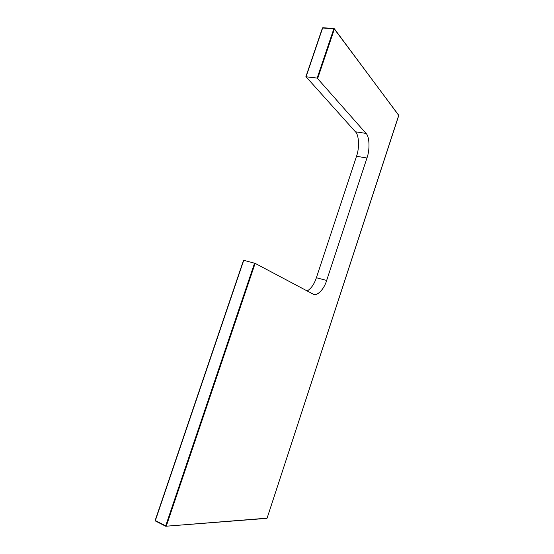 <?xml version="1.0" encoding="UTF-8"?>
<svg xmlns="http://www.w3.org/2000/svg" width="554" height="554" viewBox="0 0 554 554"><rect width="100%" height="100%" fill="white"/><g stroke="black" fill="none" stroke-linecap="round" stroke-linejoin="round"><path stroke-width="0.83" d="M243.753 260.269L155.349 520.559L243.552 260.242L255.138 263.365L312.996 294.042C316.736 296.854 324.104 289.368 326.652 280.462L366.949 158.035C370.01 149.85 369.587 136.519 366.035 133.403L317.165 78.086L333.833 28.801L322.663 27.929L306.064 76.798L317.165 78.086M307.207 290.975C311.209 288.516 314.27 284.098 316.382 277.734L356.52 156.263C359.581 148.147 359.054 134.899 355.412 131.79L306.064 76.798M243.552 260.242L155.182 520.4L155.376 520.961L155.349 520.559L165.708 525.843L254.563 263.157M255.138 263.365L166.325 525.995L165.708 525.843L165.736 526.245L155.376 520.961L165.701 526.203M305.843 76.84L322.428 28.019L333.937 28.614M266.682 518.378L165.736 526.245L267.097 518.163L398.811 115.37L334.381 29.057L317.712 78.336M305.933 76.798L322.428 28.019M398.776 115.474L334.374 28.787M334.381 29.057L333.833 28.801L334.381 29.057M267.118 518.101L398.797 115.135M355.412 131.79L366.035 133.403M356.52 156.263L366.949 158.035M316.382 277.734L326.652 280.462M334 28.573L322.913 27.714M322.83 27.707L322.435 27.991"/></g></svg>
